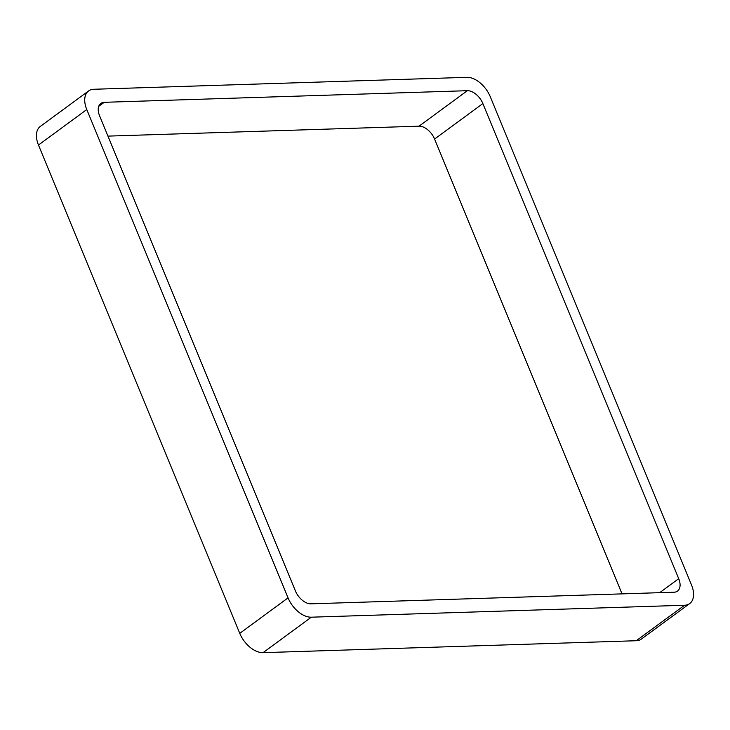 <?xml version="1.0" encoding="UTF-8"?>
<svg xmlns="http://www.w3.org/2000/svg" width="730" height="730" viewBox="0 0 730 730"><rect width="100%" height="100%" fill="white"/><g stroke="black" fill="none" stroke-linecap="round" stroke-linejoin="round"><path stroke-width="1.09" d="M38.48 145.024L239.759 633.357A22.484 13.496 53.7 0 0 263.046 652.666L636.25 640.73L684.548 605.252L311.345 617.188A22.484 13.496 53.7 0 1 288.049 597.87L86.779 109.546A22.484 13.496 53.7 0 1 88.604 90.949L40.305 126.427A22.484 13.496 53.7 0 0 38.48 145.024L86.779 109.546M684.548 605.252A22.484 13.496 53.7 0 0 689.695 603.573A22.484 13.496 53.7 0 0 691.52 584.976L490.241 96.643A22.484 13.496 53.7 0 0 466.954 77.334L93.75 89.27A22.484 13.496 53.7 0 0 88.604 90.949M636.25 640.73A22.484 13.496 53.7 0 0 641.396 639.051L689.695 603.573M482.877 103.569L678.708 578.698A14.992 8.997 53.7 0 1 677.495 591.099A14.992 8.997 53.7 0 1 674.064 592.212L310.943 603.829A14.992 8.997 53.7 0 1 295.422 590.953L99.59 115.824A14.992 8.997 53.7 0 1 100.804 103.423A14.992 8.997 53.7 0 1 104.235 102.309L467.355 90.693A14.992 8.997 53.7 0 1 482.877 103.569L434.578 139.047L622.051 593.882M107.949 136.118L419.056 126.171L467.355 90.693M434.578 139.047A14.992 8.997 53.7 0 0 419.056 126.171M263.046 652.666L311.345 617.188M239.759 633.357L288.049 597.87M659.683 592.678L678.708 578.698M98.705 106.37L104.235 102.309"/></g></svg>
